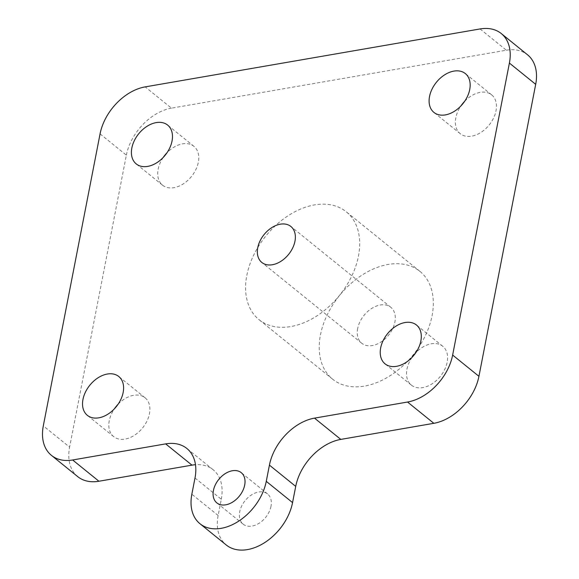 <?xml version="1.0" encoding="UTF-8"?>
<svg xmlns="http://www.w3.org/2000/svg" width="579" height="579" viewBox="0 0 579 579"><rect width="100%" height="100%" fill="white"/><g stroke="black" fill="none" stroke-linecap="round" stroke-linejoin="round"><path stroke-width="0.43" stroke-dasharray="2.9 2.17" d="M270.979 506.343A19.418 13.245 129 0 1 259.24 523.163A19.418 13.245 129 0 1 243.137 524.147A19.418 13.245 129 0 1 239.72 511.749A19.418 13.245 129 0 1 251.46 494.936A19.418 13.245 129 0 1 267.563 493.945A19.418 13.245 129 0 1 270.979 506.343M357.67 328.496A23.124 15.771 -51 0 0 361.737 343.253A23.124 15.771 -51 0 0 380.902 342.08A23.124 15.771 -51 0 0 394.878 322.062A23.124 15.771 -51 0 0 390.811 307.297A23.124 15.771 -51 0 0 371.646 308.477A23.124 15.771 -51 0 0 357.67 328.496M320.455 334.93A69.364 47.304 129 0 1 362.382 274.866A69.364 47.304 129 0 1 419.891 271.348A69.364 47.304 129 0 1 432.093 315.62A69.364 47.304 129 0 1 390.166 375.684A69.364 47.304 129 0 1 332.657 379.209A69.364 47.304 129 0 1 320.455 334.93M246.828 275.387A69.364 47.304 129 0 1 288.755 215.323A69.364 47.304 129 0 1 346.264 211.798A69.364 47.304 129 0 1 358.466 256.077A69.364 47.304 129 0 1 316.539 316.141A69.364 47.304 129 0 1 259.03 319.659A69.364 47.304 129 0 1 246.828 275.387M464.647 101.325A24.969 17.03 129 0 1 491.636 94.847A24.969 17.03 129 0 1 496.022 110.792A24.969 17.03 129 0 1 480.932 132.41A24.969 17.03 129 0 1 460.225 133.684A24.969 17.03 129 0 1 455.839 117.74A24.969 17.03 129 0 1 460.92 105.935M412.045 357.366A24.969 17.03 -51 0 0 406.965 369.17A24.969 17.03 -51 0 0 411.358 385.107A24.969 17.03 -51 0 0 432.057 383.841A24.969 17.03 -51 0 0 447.154 362.222A24.969 17.03 -51 0 0 442.761 346.278A24.969 17.03 -51 0 0 415.773 352.756M118.08 404.258A24.969 17.03 129 0 1 145.068 397.78A24.969 17.03 129 0 1 149.462 413.717A24.969 17.03 129 0 1 134.364 435.343A24.969 17.03 129 0 1 113.665 436.609A24.969 17.03 129 0 1 109.272 420.672A24.969 17.03 129 0 1 114.353 408.868M163.227 157.437A24.969 17.03 -51 0 0 158.147 169.242A24.969 17.03 -51 0 0 162.533 185.179A24.969 17.03 -51 0 0 183.239 183.912A24.969 17.03 -51 0 0 198.329 162.286A24.969 17.03 -51 0 0 193.943 146.349A24.969 17.03 -51 0 0 166.955 152.827M480.063 28.95L506.357 50.214L171.456 108.15L145.163 86.886M100.066 133.879L126.36 155.143L69.603 447.126L43.309 425.862M126.36 155.143A46.24 31.534 129 0 1 171.456 108.15M506.357 50.214A46.24 31.534 129 0 1 527.556 54.817M195 478.001L221.294 499.264L218.138 515.484A46.24 31.534 -51 0 0 226.273 545.005M221.294 499.264A46.24 31.534 -51 0 0 213.159 469.75A46.24 31.534 -51 0 0 195.478 464.72M77.738 476.647A46.24 31.534 129 0 1 69.603 447.126M218.138 515.484L191.844 494.22M243.137 524.147L216.843 502.883M361.737 343.253L261.817 262.439M419.891 271.348L346.264 211.798M460.225 133.684L433.932 112.413M411.358 385.107L385.057 363.844M113.665 436.609L87.364 415.346M162.533 185.179L136.239 163.915M193.943 146.349L167.642 125.086M145.068 397.78L118.775 376.509M442.761 346.278L416.467 325.014M491.636 94.847L465.335 73.584M332.657 379.209L259.03 319.659M390.811 307.297L290.89 226.483M267.563 493.945L241.269 472.681M213.159 469.75L186.865 448.479"/><path stroke-width="0.87" d="M213.427 490.485A19.418 13.245 -51 0 0 216.843 502.883A19.418 13.245 -51 0 0 232.946 501.899A19.418 13.245 -51 0 0 244.685 485.079A19.418 13.245 -51 0 0 241.269 472.681A19.418 13.245 -51 0 0 225.166 473.665A19.418 13.245 -51 0 0 213.427 490.485M257.749 247.682A23.124 15.771 -51 0 0 261.817 262.439A23.124 15.771 -51 0 0 280.981 261.267A23.124 15.771 -51 0 0 294.957 241.248A23.124 15.771 -51 0 0 290.89 226.483A23.124 15.771 -51 0 0 271.725 227.663A23.124 15.771 -51 0 0 257.749 247.682M469.728 89.521A24.969 17.03 129 0 1 454.638 111.146A24.969 17.03 129 0 1 433.932 112.413A24.969 17.03 129 0 1 429.538 96.476A24.969 17.03 129 0 1 444.636 74.85A24.969 17.03 129 0 1 465.335 73.584A24.969 17.03 129 0 1 469.728 89.521M380.671 347.907A24.969 17.03 -51 0 0 385.057 363.844A24.969 17.03 -51 0 0 405.763 362.577A24.969 17.03 -51 0 0 420.853 340.951A24.969 17.03 -51 0 0 416.467 325.014A24.969 17.03 -51 0 0 395.761 326.281A24.969 17.03 -51 0 0 380.671 347.907M123.161 392.453A24.969 17.03 129 0 1 108.07 414.072A24.969 17.03 129 0 1 87.364 415.346A24.969 17.03 129 0 1 82.978 399.401A24.969 17.03 129 0 1 98.068 377.783A24.969 17.03 129 0 1 118.775 376.509A24.969 17.03 129 0 1 123.161 392.453M131.846 147.971A24.969 17.03 -51 0 0 136.239 163.915A24.969 17.03 -51 0 0 156.945 162.648A24.969 17.03 -51 0 0 172.035 141.023A24.969 17.03 -51 0 0 167.642 125.086A24.969 17.03 -51 0 0 146.943 126.352A24.969 17.03 -51 0 0 131.846 147.971M314.513 418.132L407.544 402.036A46.24 31.534 -51 0 0 452.64 355.05L509.397 63.068A46.24 31.534 -51 0 0 501.262 33.546A46.24 31.534 -51 0 0 480.063 28.95L145.163 86.886A46.24 31.534 -51 0 0 100.066 133.879L43.309 425.862A46.24 31.534 -51 0 0 51.444 455.376A46.24 31.534 -51 0 0 72.643 459.979L165.666 443.883A46.24 31.534 129 0 1 186.865 448.479A46.24 31.534 129 0 1 195 478.001L191.844 494.22A46.24 31.534 -51 0 0 199.979 523.734A46.24 31.534 -51 0 0 238.316 521.389A46.24 31.534 -51 0 0 266.268 481.344L269.423 465.125A46.24 31.534 129 0 1 314.513 418.132L340.807 439.403L433.837 423.307L407.544 402.036M452.64 355.05L478.934 376.314L535.691 84.331L509.397 63.068M72.643 459.979L98.937 481.243L191.967 465.147L165.666 443.883M460.92 105.935A24.969 17.03 129 0 1 464.647 101.325M415.773 352.756A24.969 17.03 -51 0 0 412.045 357.366M114.353 408.868A24.969 17.03 129 0 1 118.08 404.258M166.955 152.827A24.969 17.03 -51 0 0 163.227 157.437M501.262 33.546L527.556 54.817A46.24 31.534 129 0 1 535.691 84.331M478.934 376.314A46.24 31.534 129 0 1 433.837 423.307M340.807 439.403A46.24 31.534 -51 0 0 295.717 486.389L269.423 465.125M199.979 523.734L226.273 545.005A46.24 31.534 -51 0 0 264.61 542.653A46.24 31.534 -51 0 0 292.561 502.608L295.717 486.389M195.478 464.72A46.24 31.534 -51 0 0 191.967 465.147M98.937 481.243A46.24 31.534 129 0 1 77.738 476.647L51.444 455.376M292.561 502.608L266.268 481.344"/></g></svg>
